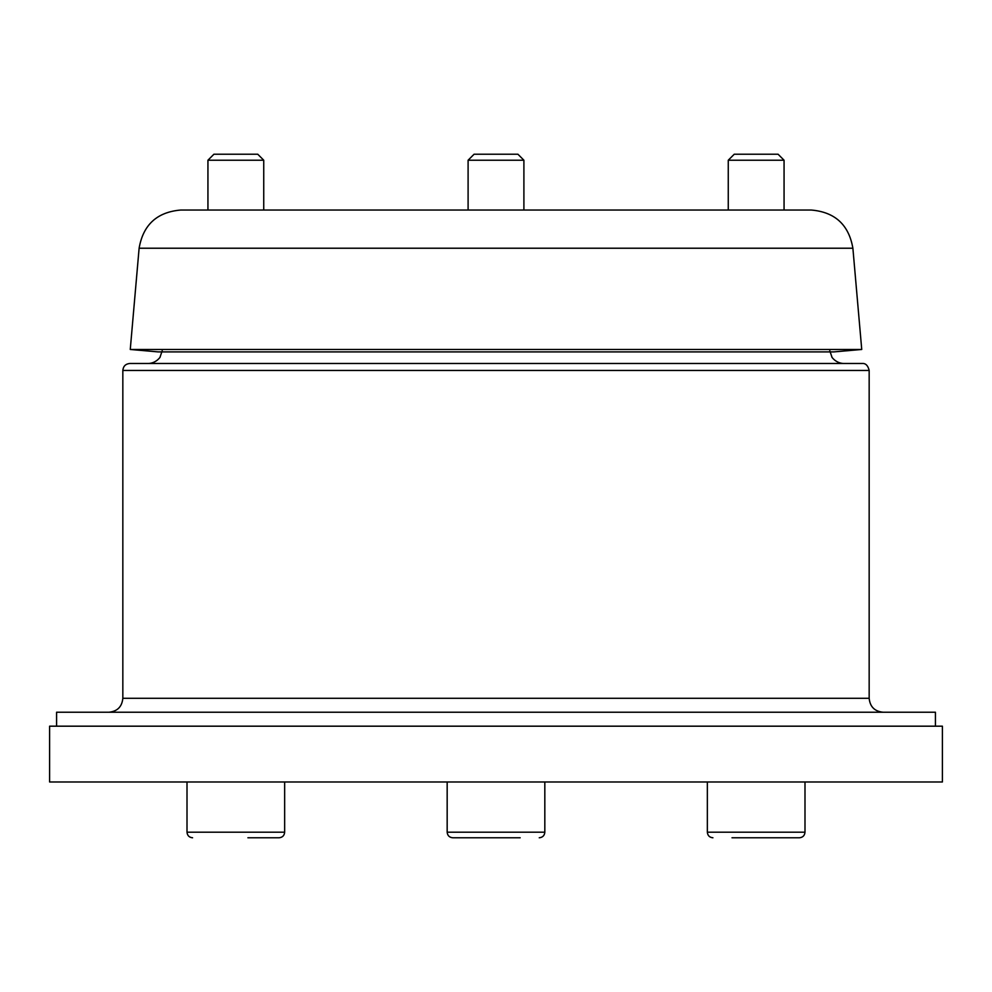 <?xml version="1.0" encoding="UTF-8"?>
<svg xmlns="http://www.w3.org/2000/svg" width="992" height="992" viewBox="0 0 992 992"><rect width="100%" height="100%" fill="white"/><g stroke="black" fill="none" stroke-linecap="round" stroke-linejoin="round"><path stroke-width="1.49" d="M122.834 370.45L869.166 370.45C867.975 365.515 865.644 363.196 862.184 363.481L129.816 363.481C125.575 363.89 123.256 366.209 122.834 370.45L122.834 698.281C122.016 706.75 117.366 711.4 108.884 712.231M496 363.481L843.671 363.481C835.264 363.258 830.887 355.892 831.928 357.046L829.783 350.746M935.431 726.181L935.431 712.231L56.581 712.231L56.581 726.181M49.6 781.981L942.4 781.981L942.4 726.181L49.6 726.181L49.6 781.981M861.738 349.469L833.95 351.9L158.05 351.9L130.262 349.469L861.738 349.469L852.884 248.223C848.83 224.762 834.929 212.028 811.196 210.031L180.804 210.031L207.936 210.031L207.936 160.22L263.736 160.22L257.746 154.219M263.736 160.22L263.736 210.031L468.1 210.031L468.1 160.22L523.9 160.22L517.911 154.219M523.9 160.22L523.9 210.031L728.264 210.031L728.264 160.22L784.064 160.22L778.075 154.219M784.064 160.22L784.064 210.031L811.196 210.031M778.075 154.231L734.254 154.231M734.254 154.219L728.264 160.22M732.009 837.781L799.416 837.781C802.801 837.446 804.661 835.586 804.996 832.201L707.346 832.201C707.668 835.586 709.528 837.446 712.926 837.781M768.254 837.781L744.087 837.781M517.911 154.231L474.089 154.231M474.089 154.219L468.1 160.22M539.239 837.781C542.661 837.409 544.521 835.549 544.819 832.201L447.169 832.201C447.479 835.549 449.339 837.409 452.749 837.781L520.168 837.781M508.078 837.781L483.922 837.781M257.746 154.231L213.925 154.231M213.925 154.219L207.936 160.22M247.913 837.781L279.074 837.781C282.472 837.446 284.332 835.586 284.654 832.201L187.004 832.201C187.339 835.586 189.199 837.446 192.584 837.781M869.166 370.45L869.166 698.281L122.834 698.281M180.804 210.031C157.071 212.028 143.17 224.762 139.116 248.223L852.884 248.223M162.217 350.746L160.072 357.046C161.113 355.892 156.736 363.258 148.329 363.481M869.166 698.281C869.984 706.75 874.634 711.4 883.116 712.231M139.116 248.223L130.262 349.469M544.831 832.201C544.521 835.549 542.661 837.409 539.251 837.781M804.996 832.201L804.996 781.981M707.346 832.201L707.346 781.981M544.819 832.201L544.819 781.981M447.169 832.201L447.169 781.981M284.654 832.201L284.654 781.981M187.004 832.201L187.004 781.981"/></g></svg>
